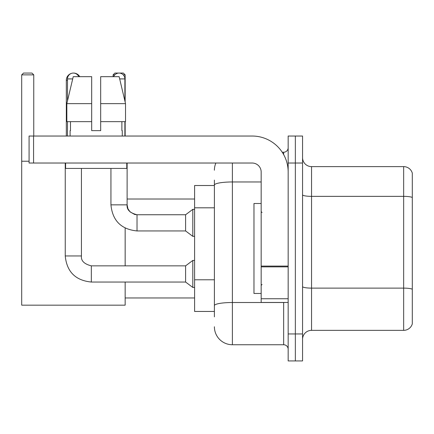 <?xml version="1.0" encoding="UTF-8"?>
<svg xmlns="http://www.w3.org/2000/svg" width="434" height="434" viewBox="0 0 434 434"><rect width="100%" height="100%" fill="white"/><g stroke="black" fill="none" stroke-linecap="round" stroke-linejoin="round"><path stroke-width="0.65" d="M214.391 316.853L214.391 185.09L214.391 185.513L194.6 185.513L194.6 311.455L214.391 311.455M288.16 333.947L288.16 360.936L295.353 360.936L295.353 333.947L295.353 360.936L302.552 360.936L302.552 333.947L295.353 333.947L295.353 163.027L295.353 333.947L288.16 333.947L288.16 163.027L295.353 163.027L295.353 136.037L295.353 163.027L302.552 163.027L302.552 333.947M302.552 163.027L302.552 136.037L288.16 136.037L288.16 163.027M232.385 163.027L232.385 344.742L283.657 344.742L283.657 302.46M282.225 152.231L283.657 152.231A4.497 4.497 0 0 0 288.16 147.734M214.391 308.758L214.391 305.634A17.989 3.125 180 0 1 232.385 302.509L283.657 302.509A4.497 0.781 0 0 0 285.219 302.46M261.17 181.965L232.385 181.965A17.989 3.125 180 0 0 214.391 185.09L214.391 180.115M288.16 349.24A4.497 4.497 0 0 0 283.657 344.742M214.391 170.22A17.989 17.989 0 0 1 215.893 163.027M232.385 344.742A17.989 17.989 0 0 1 214.391 326.748M302.552 339.345A8.995 8.995 0 0 1 311.547 330.35L403.663 330.35L403.663 166.623L311.547 166.623A8.995 8.995 0 0 1 302.552 157.629A8.995 8.995 0 0 0 311.547 166.623L311.547 330.35M412.3 173.101A8.995 8.995 0 0 0 403.663 166.623A8.995 8.995 0 0 1 412.3 173.101L412.3 323.873A8.995 8.995 0 0 1 403.663 330.35M412.3 197.606L412.3 289.239A8.995 1.562 180 0 0 403.663 288.116L311.547 288.116A8.995 1.562 -0 0 1 302.552 286.554M100.683 130.639L91.688 130.639L100.683 130.639L91.688 130.639L100.683 130.639L100.683 76.666L119.138 76.666L125.529 103.65L125.529 121.645L100.683 121.645M114.815 74.865L113.1 74.865L114.896 73.064L123.354 73.064L125.155 74.865L125.155 102.055L125.529 103.65L100.683 103.65M66.321 136.037L66.321 80.263A7.199 7.199 0 0 1 71.724 73.292M73.422 73.069A7.199 7.199 0 0 1 73.514 73.064A7.199 7.199 0 0 1 79.748 76.666M125.155 282.04L125.155 305.162L21.7 305.162L21.7 74.865L23.501 73.064L31.953 73.064L33.754 74.865L21.7 74.865M33.754 136.037L33.754 74.865M21.7 161.226L29.078 161.226M125.155 265.847L125.155 228.083M125.155 121.645L125.155 136.037M125.155 74.865L123.256 74.865M113.1 74.865L113.1 76.666M67.487 100.91L67.487 78.912A5.848 5.848 0 0 1 78.733 76.666M65.241 163.027L65.241 255.952L81.435 255.952C80.887 260.753 84.185 264.051 91.33 265.847L185.606 265.847L185.606 282.04L91.33 282.04L91.33 265.847C84.185 264.051 80.887 260.753 81.435 255.952L81.435 168.425M185.606 265.847L192.799 260.449L192.799 287.438L194.6 287.438M67.487 121.645L67.487 136.037M113.637 76.666A5.848 5.848 0 0 1 124.883 78.912L124.883 100.91M137.025 230.942C121.2 229.38 112.504 220.684 110.941 204.853C112.504 220.684 121.2 229.38 137.025 230.942C121.2 229.38 112.504 220.684 110.941 204.853L127.129 204.853C126.587 209.655 129.885 212.953 137.025 214.749L185.606 214.749L185.606 230.942L137.025 230.942L137.025 214.765M185.606 214.749L192.799 209.356L192.799 236.34L194.6 236.34M124.883 121.645L124.883 136.037M288.16 302.46L261.17 302.46L261.17 266.085L288.16 266.085M288.16 172.021A35.984 35.984 0 0 0 252.176 136.037L33.575 136.037L33.575 163.027L252.176 163.027A8.995 8.995 0 0 1 261.17 172.021L261.17 266.085M33.575 163.027L29.078 163.027L29.078 136.037L33.575 136.037M91.688 103.65L91.688 121.645L91.688 103.65L66.841 103.65L73.232 76.666L91.688 76.666L91.688 130.639M70.096 130.639L70.487 130.639L70.096 130.639L70.096 136.037M122.274 130.639L121.883 130.639L122.274 130.639L122.274 136.037M121.883 121.645L121.883 130.639M70.487 130.639L70.487 121.645M65.599 163.027L65.599 168.425L126.771 168.425L126.771 163.027M91.688 121.645L66.841 121.645L66.841 103.65L73.232 76.666M125.529 103.65L119.138 76.666M261.17 203.508L253.971 203.508L253.971 293.465L261.17 293.465M214.391 207.815L194.6 207.815M214.391 279.784L194.6 279.784M283.657 154.602L283.657 152.231M412.3 197.481A8.995 1.562 180 0 0 403.663 196.358L311.547 196.358A8.995 1.562 0 0 1 302.552 194.795M67.487 80.263L66.321 80.263M67.487 78.912L72.7 78.912M127.129 163.027L127.113 204.853M119.675 78.912L124.883 78.912M288.16 266.867L261.17 266.867M261.17 298.744L288.16 298.744M125.155 297.963L194.6 297.963M127.129 199.011L194.6 199.011M65.241 255.952C66.803 271.782 75.5 280.478 91.33 282.04C75.5 280.478 66.803 271.782 65.241 255.952C66.803 271.782 75.5 280.478 91.33 282.04C75.5 280.478 66.803 271.782 65.241 255.952M81.435 255.952C80.887 260.753 84.185 264.051 91.33 265.847C84.185 264.051 80.887 260.753 81.435 255.952M185.606 282.04L192.799 287.438M192.799 260.449L194.6 260.449M185.606 230.942L192.799 236.34M127.129 204.853L127.916 208.716L130.032 211.852L134.708 214.477L137.025 214.749M110.941 204.853L110.941 168.425M192.799 209.356L194.6 209.356M262.071 212.503L261.17 211.602M262.071 284.471L261.17 285.366"/></g></svg>
